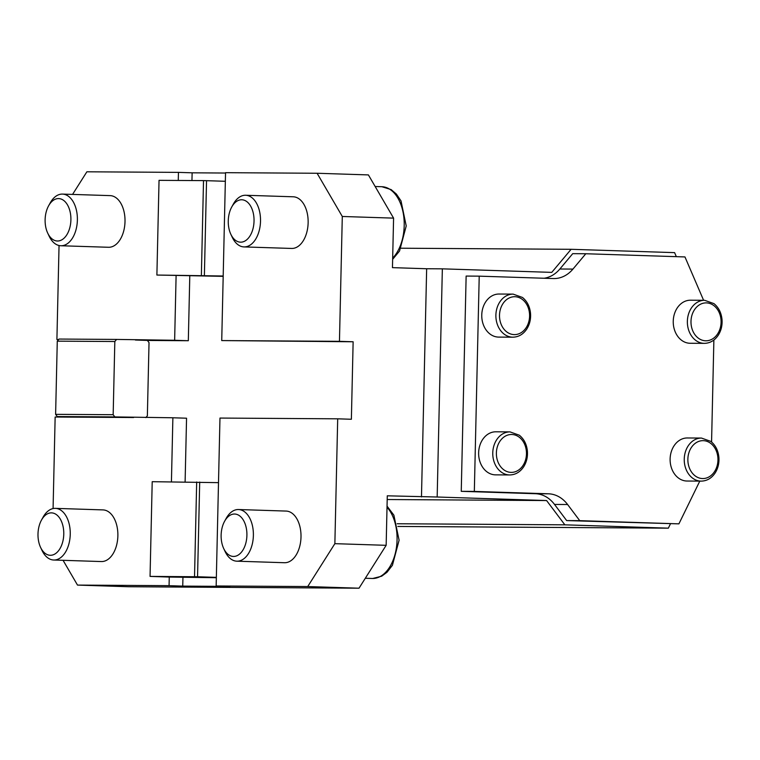 <?xml version="1.0" encoding="UTF-8"?>
<svg xmlns="http://www.w3.org/2000/svg" width="760" height="760" viewBox="0 0 760 760"><rect width="100%" height="100%" fill="white"/><g stroke="black" fill="none" stroke-linecap="round" stroke-linejoin="round"><path stroke-width="1.14" d="M223.184 276.355L156.892 275.044L223.193 276.003L221.73 340.575L353.134 341.772L339.454 341.325L342.294 216.476L393.585 218.13L368.401 174.914L317.101 173.261L225.539 172.681L223.193 276.003M201.371 275.329L203.518 180.614L159.039 180.339L156.892 275.044M203.518 180.614L206.539 180.68L204.383 275.395M206.539 180.68L225.34 181.288M171.427 481.811L172.881 417.772L114.826 416.917L113.164 414.703L114.826 341.515L116.584 339.425L174.638 340.28L176.101 275.699M174.638 340.28L188.318 340.717L189.781 276.127M191.947 180.548L192.128 172.814L225.53 173.033M178.267 180.462L178.448 172.377L192.128 172.814M221.73 340.575L339.454 341.325M178.448 172.377L86.877 171.798L72.561 194.417M59.042 245.508L56.905 339.53L58.624 339.54M56.905 339.53L58.587 339.577M147.393 340.461L188.318 340.717M135.394 340.024L147.364 340.413L149.026 342.617L147.364 415.805L145.863 417.601M133.636 417.515L76.076 417.154L57.275 416.546L114.826 416.917M57.275 416.546L55.613 414.342L57.275 341.154L114.826 341.515M55.613 414.342L113.164 414.703M57.275 341.154L59.033 339.055L116.584 339.425M172.881 417.772L186.552 418.209L185.107 481.906M76.076 417.154L55.147 417.022L53.076 508.573M216.343 577.714L169.261 577.058L169.071 585.665L182.742 586.112L182.941 577.476M421.477 496.917L426.654 268.745L442.349 268.841L437.171 497.011L387.277 495.814L386.156 545.319L334.865 543.666L337.697 418.817L219.972 418.066L218.5 482.647L152.209 481.688L150.052 576.403L169.261 577.058M218.5 482.647L216.353 577.362L197.552 576.755L199.7 482.039M197.552 576.755L150.052 576.403M194.531 576.688L196.678 481.973M216.353 577.362L216.163 585.969L229.833 586.406L182.742 586.112M216.163 585.969L307.724 586.549L359.014 588.202L386.156 545.319M359.014 588.202L128.791 586.739L77.501 585.086L169.071 585.665M337.697 418.817L351.376 419.263L353.134 341.772M387.191 499.529L546.592 500.545L564.861 524.827L668.344 528.162L397.841 526.442M668.344 528.162L670.472 523.802M676.324 256.661L674.595 252.633L571.111 249.299L551.769 272.374L442.349 268.841M401.052 248.216L571.111 249.299M564.861 524.827L397.185 523.754M77.501 585.086L63.07 560.319M317.101 173.261L342.294 216.476M393.585 218.13L392.454 267.644L426.654 268.745M334.865 543.666L307.724 586.549M285.893 511.062A25.84 15.694 91.8 0 1 286.14 511.072A25.84 15.694 91.8 0 1 300.998 537.197A25.84 15.694 91.8 0 1 284.715 562.723A25.84 15.694 91.8 0 1 284.468 562.723L236.854 561.184A25.84 15.694 -88.2 0 0 237.101 561.184A25.84 15.694 -88.2 0 0 253.374 535.658A25.84 15.694 -88.2 0 0 238.516 509.532A25.84 15.694 -88.2 0 0 226.223 518.32L224.608 521.255A21.213 12.882 91.8 0 1 245.945 526.528A21.213 12.882 91.8 0 1 233.529 556.443A21.213 12.882 91.8 0 1 223.725 548.587A21.213 12.882 91.8 0 1 224.608 521.255M62.52 194.094L110.133 195.624A25.84 15.694 91.8 0 1 123.49 209.579A25.84 15.694 91.8 0 1 108.471 247.275L60.847 245.746A25.84 15.694 -88.2 0 0 77.368 220.428A25.84 15.694 -88.2 0 0 62.52 194.094A25.84 15.694 -88.2 0 0 50.226 202.882L48.602 205.817A21.213 12.882 91.8 0 1 67.355 204.668A21.213 12.882 91.8 0 1 66.357 235.495A21.213 12.882 91.8 0 1 47.728 233.149A21.213 12.882 91.8 0 1 46.36 229.548A21.213 12.882 91.8 0 1 48.602 205.817M437.171 497.011L546.592 500.545M293.018 196.792A25.84 15.694 91.8 0 1 293.265 196.792A25.84 15.694 91.8 0 1 308.132 222.927A25.84 15.694 91.8 0 1 291.849 248.453A25.84 15.694 91.8 0 1 291.602 248.444L243.979 246.915A25.84 15.694 -88.2 0 0 244.226 246.915A25.84 15.694 -88.2 0 0 260.509 221.388A25.84 15.694 -88.2 0 0 245.651 195.263A25.84 15.694 -88.2 0 0 233.358 204.05L231.743 206.986A21.213 12.882 91.8 0 1 253.07 212.249A21.213 12.882 91.8 0 1 240.663 242.174A21.213 12.882 91.8 0 1 230.859 234.317A21.213 12.882 91.8 0 1 231.743 206.986M102.752 509.894A25.84 15.694 91.8 0 1 102.999 509.903A25.84 15.694 91.8 0 1 117.866 536.028A25.84 15.694 91.8 0 1 101.584 561.554A25.84 15.694 91.8 0 1 101.337 561.554L53.713 560.015A25.84 15.694 -88.2 0 0 53.96 560.025A25.84 15.694 -88.2 0 0 70.243 534.489A25.84 15.694 -88.2 0 0 55.385 508.364A25.84 15.694 -88.2 0 0 43.092 517.161L41.477 520.087A21.213 12.882 91.8 0 1 62.804 525.359A21.213 12.882 91.8 0 1 50.397 555.284A21.213 12.882 91.8 0 1 40.593 547.418A21.213 12.882 91.8 0 1 41.477 520.087M535.41 493.715L461.253 491.331L466.137 276.07L479.218 276.155L474.335 491.416L548.492 493.8A34.456 27.369 -89.6 0 1 567.606 504.517L579.747 520.657L566.665 520.581L554.524 504.431A34.456 27.369 90.4 0 0 535.41 493.715L548.492 493.8M544.122 278.245A34.456 27.369 90.4 0 0 559.864 269.002L572.726 253.659L585.808 253.745L572.945 269.087A34.456 27.369 -89.6 0 1 553.936 278.559A34.456 27.369 -89.6 0 1 553.375 278.549L479.218 276.155M579.747 520.657L678.908 523.858L566.665 520.581M678.908 523.858L699.789 481.118M711.569 441.997L713.878 340.024M703.589 300.285L684.969 256.937L585.808 253.745M461.253 491.331L474.335 491.416M230.859 234.317L232.284 237.348A25.84 15.694 -88.2 0 0 243.979 246.915M40.593 547.418L42.018 550.449A25.84 15.694 -88.2 0 0 53.713 560.015M223.725 548.587L225.15 551.617A25.84 15.694 -88.2 0 0 236.854 561.184M47.728 233.149L49.153 236.179A25.84 15.694 -88.2 0 0 60.847 245.746M498.721 337.098A21.537 17.1 -89.6 0 1 481.755 315.457A21.537 17.1 -89.6 0 1 498.997 294.034L513.123 294.12A21.537 17.1 90.4 0 0 495.881 315.542A21.537 17.1 90.4 0 0 512.848 337.183L498.721 337.098M687.078 481.033A21.537 17.1 -89.6 0 1 670.111 459.391A21.537 17.1 -89.6 0 1 687.353 437.969L701.48 438.064A21.537 17.1 90.4 0 0 684.237 459.486A21.537 17.1 90.4 0 0 701.204 481.127L687.078 481.033M690.203 343.273A21.537 17.1 -89.6 0 1 673.236 321.632A21.537 17.1 -89.6 0 1 690.479 300.209L704.606 300.295A21.537 17.1 90.4 0 0 687.363 321.717A21.537 17.1 90.4 0 0 704.33 343.358L690.203 343.273M495.596 474.858A21.537 17.1 -89.6 0 1 478.629 453.216A21.537 17.1 -89.6 0 1 495.872 431.794L509.998 431.889A21.537 17.1 90.4 0 0 492.756 453.311A21.537 17.1 90.4 0 0 509.722 474.952L495.596 474.858M554.524 504.431L567.606 504.517M559.864 269.002L572.945 269.087M387.02 507.252A38.76 23.541 91.8 0 1 395.865 550.819A38.76 23.541 91.8 0 1 372.647 578.483A38.76 23.541 91.8 0 1 372.276 578.474L365.313 578.255M375.155 186.504L381.909 186.722A38.76 23.541 91.8 0 1 403.541 214.957A38.76 23.541 91.8 0 1 392.673 258.115M710.809 443.441A18.952 15.048 -89.6 0 1 710.068 476.244A18.952 15.048 -89.6 0 1 687.866 459.116A18.952 15.048 -89.6 0 1 710.809 443.441M713.934 305.672A18.952 15.048 -89.6 0 1 713.193 338.485A18.952 15.048 -89.6 0 1 690.992 321.356A18.952 15.048 -89.6 0 1 713.934 305.672M522.452 299.506A18.952 15.048 -89.6 0 1 521.702 332.31A18.952 15.048 -89.6 0 1 499.51 315.181A18.952 15.048 -89.6 0 1 522.452 299.506M519.317 437.266A18.952 15.048 -89.6 0 1 518.577 470.079A18.952 15.048 -89.6 0 1 496.384 452.941A18.952 15.048 -89.6 0 1 519.317 437.266M293.265 196.792L245.651 195.263M102.999 509.903L55.385 508.364M372.733 578.483L381.672 576.203L386.963 572.308L392.407 565.307L399.095 540.227L393.88 515.166L387.049 506.141M286.14 511.072L238.516 509.532M381.909 186.722L391.144 189.601L396.349 194.028L401.014 200.897L406.22 225.957L399.541 251.037L392.644 259.331M701.204 481.127C706.981 480.976 711.654 478.22 715.226 472.844C718.114 468.188 719.331 462.963 718.875 457.178C718.162 450.442 715.483 445.18 710.818 441.38L701.48 438.064M704.33 343.358C710.106 343.216 714.78 340.452 718.352 335.084C721.24 330.429 722.456 325.204 722 319.409C721.288 312.673 718.608 307.41 713.944 303.62L704.606 300.295M512.848 337.183C518.624 337.041 523.298 334.276 526.87 328.909C529.758 324.254 530.974 319.029 530.508 313.234C529.806 306.498 527.117 301.235 522.462 297.445L513.123 294.12M509.722 474.952C515.498 474.8 520.172 472.045 523.744 466.668C526.633 462.013 527.848 456.798 527.383 451.003C526.68 444.267 523.991 439.005 519.327 435.214L509.998 431.889"/></g></svg>
